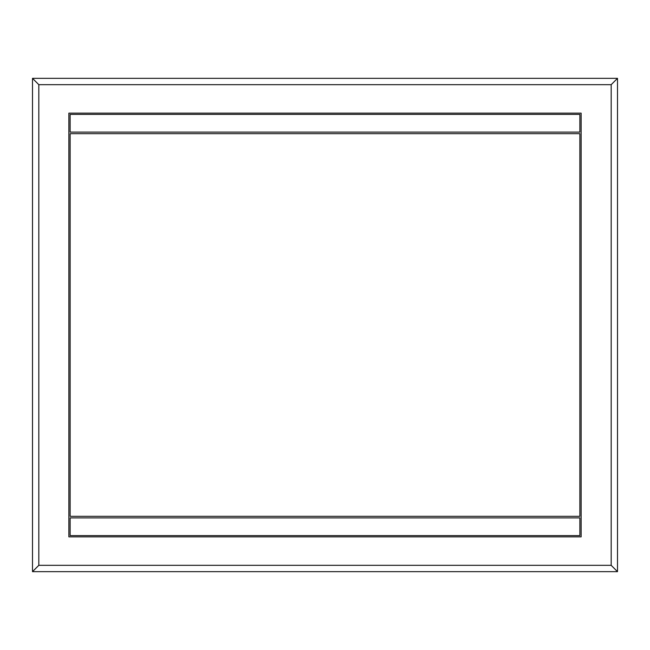 <?xml version="1.0" encoding="UTF-8"?>
<svg xmlns="http://www.w3.org/2000/svg" width="650" height="650" viewBox="0 0 650 650"><rect width="100%" height="100%" fill="white"/><g stroke="black" fill="none" stroke-linecap="round" stroke-linejoin="round"><path stroke-width="0.97" d="M68.868 536.867L68.868 113.133L581.133 113.133L581.133 536.867L68.868 536.867L68.868 113.133M579.873 133.689L579.873 516.311L70.127 516.311L70.127 133.689L579.873 133.689M70.127 114.4L579.873 114.4L579.873 132.104L70.127 132.104L70.127 114.4M579.873 517.896L579.873 535.6L70.127 535.6L70.127 517.896L579.873 517.896M32.5 78.349L38.821 84.679L611.179 84.679L617.5 78.349L32.5 78.349L32.5 571.651L617.5 571.651L617.5 78.349M611.179 84.679L611.179 565.321L38.821 565.321L38.821 84.679M581.133 113.133L581.133 536.867M38.821 565.321L32.5 571.651M611.179 565.321L617.5 571.651"/></g></svg>
